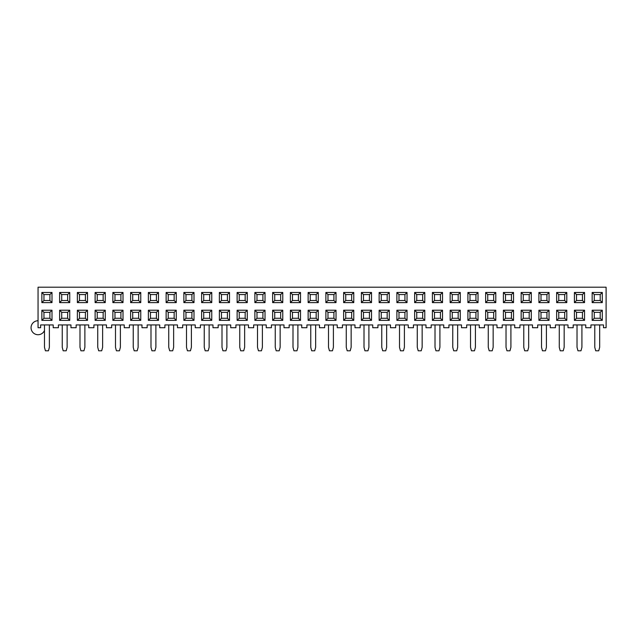 <?xml version="1.0" encoding="UTF-8"?>
<svg xmlns="http://www.w3.org/2000/svg" width="638" height="638" viewBox="0 0 638 638"><rect width="100%" height="100%" fill="white"/><g stroke="black" fill="none" stroke-linecap="round" stroke-linejoin="round"><path stroke-width="0.96" d="M38.057 327.733L38.057 287.204L38.057 327.733L40.641 327.733L40.641 324.941L53.217 324.941L53.217 327.733L58.393 327.733L58.393 324.941L70.97 324.941L70.97 327.733L76.145 327.733L76.145 324.941L88.722 324.941L88.722 327.733L93.898 327.733L93.898 324.941L106.474 324.941L106.474 327.733L111.65 327.733L111.65 324.941L124.227 324.941L124.227 327.733L129.394 327.733L129.394 324.941L141.979 324.941L141.979 327.733L147.147 327.733L147.147 324.941L159.731 324.941L159.731 327.733L164.899 327.733L164.899 324.941L177.484 324.941L177.484 327.733L182.651 327.733L182.651 324.941L195.236 324.941L195.236 327.733L200.404 327.733L200.404 324.941L212.98 324.941L212.98 327.733L218.156 327.733L218.156 324.941L230.733 324.941L230.733 327.733L235.908 327.733L235.908 324.941L248.485 324.941L248.485 327.733L253.661 327.733L253.661 324.941L266.237 324.941L266.237 327.733L271.413 327.733L271.413 324.941L283.99 324.941L283.99 327.733L289.158 327.733L289.158 324.941L301.742 324.941L301.742 327.733L306.91 327.733L306.91 324.941L319.494 324.941L319.494 327.733L324.662 327.733L324.662 324.941L337.247 324.941L337.247 327.733L342.415 327.733L342.415 324.941L354.991 324.941L354.991 327.733L360.167 327.733L360.167 324.941L372.744 324.941L372.744 327.733L377.919 327.733L377.919 324.941L390.496 324.941L390.496 327.733L395.672 327.733L395.672 324.941L408.248 324.941L408.248 327.733L413.424 327.733L413.424 324.941L426.001 324.941L426.001 327.733L431.168 327.733L431.168 324.941L443.753 324.941L443.753 327.733L448.921 327.733L448.921 324.941L461.505 324.941L461.505 327.733L466.673 327.733L466.673 324.941L479.258 324.941L479.258 327.733L484.425 327.733L484.425 324.941L497.002 324.941L497.002 327.733L502.178 327.733L502.178 324.941L514.754 324.941L514.754 327.733L519.93 327.733L519.93 324.941L532.507 324.941L532.507 327.733L537.682 327.733L537.682 324.941L550.259 324.941L550.259 327.733L555.435 327.733L555.435 324.941L568.011 324.941L568.011 327.733L573.179 327.733L573.179 324.941L585.764 324.941L585.764 327.733L590.932 327.733L590.932 324.941L603.516 324.941L603.516 327.733L606.1 327.733L606.1 287.204L38.057 287.204L606.1 287.204L606.1 327.733L603.516 327.733L603.516 324.941L590.932 324.941L590.932 327.733L585.764 327.733L585.764 324.941L573.179 324.941L573.179 327.733L568.011 327.733L568.011 324.941L555.435 324.941L555.435 327.733L550.259 327.733L550.259 324.941L537.682 324.941L537.682 327.733L532.507 327.733L532.507 324.941L519.93 324.941L519.93 327.733L514.754 327.733L514.754 324.941L502.178 324.941L502.178 327.733L497.002 327.733L497.002 324.941L484.425 324.941L484.425 327.733L479.258 327.733L479.258 324.941L466.673 324.941L466.673 327.733L461.505 327.733L461.505 324.941L448.921 324.941L448.921 327.733L443.753 327.733L443.753 324.941L431.168 324.941L431.168 327.733L426.001 327.733L426.001 324.941L413.424 324.941L413.424 327.733L408.248 327.733L408.248 324.941L395.672 324.941L395.672 327.733L390.496 327.733L390.496 324.941L377.919 324.941L377.919 327.733L372.744 327.733L372.744 324.941L360.167 324.941L360.167 327.733L354.991 327.733L354.991 324.941L342.415 324.941L342.415 327.733L337.247 327.733L337.247 324.941L324.662 324.941L324.662 327.733L319.494 327.733L319.494 324.941L306.91 324.941L306.91 327.733L301.742 327.733L301.742 324.941L289.158 324.941L289.158 327.733L283.99 327.733L283.99 324.941L271.413 324.941L271.413 327.733L266.237 327.733L266.237 324.941L253.661 324.941L253.661 327.733L248.485 327.733L248.485 324.941L235.908 324.941L235.908 327.733L230.733 327.733L230.733 324.941L218.156 324.941L218.156 327.733L212.98 327.733L212.98 324.941L200.404 324.941L200.404 327.733L195.236 327.733L195.236 324.941L182.651 324.941L182.651 327.733L177.484 327.733L177.484 324.941L164.899 324.941L164.899 327.733L159.731 327.733L159.731 324.941L147.147 324.941L147.147 327.733L141.979 327.733L141.979 324.941L129.394 324.941L129.394 327.733L124.227 327.733L124.227 324.941L111.65 324.941L111.65 327.733L106.474 327.733L106.474 324.941L93.898 324.941L93.898 327.733L88.722 327.733L88.722 324.941L76.145 324.941L76.145 327.733L70.97 327.733L70.97 324.941L58.393 324.941L58.393 327.733L53.217 327.733L53.217 324.941L40.641 324.941L40.641 327.733L38.057 327.733M194.008 302.611L183.872 302.611L183.872 292.475L194.008 292.475L194.008 302.611L191.91 300.514L191.91 294.573L194.008 292.475L183.872 292.475L185.969 294.573L191.91 294.573L191.91 300.514L185.969 300.514L185.969 294.573L191.91 294.573L194.008 292.475L194.008 302.611L183.872 302.611L185.969 300.514L191.91 300.514L194.008 302.611M158.503 302.611L148.375 302.611L148.375 292.475L158.503 292.475L158.503 302.611L156.414 300.514L156.414 294.573L158.503 292.475L148.375 292.475L148.375 302.611L150.472 300.514L150.472 294.573L156.414 294.573L156.414 300.514L150.472 300.514L156.414 300.514L158.503 302.611L158.503 292.475L156.414 294.573L150.472 294.573L148.375 292.475L150.472 294.573L150.472 300.514L148.375 302.611L158.503 302.611M87.502 302.611L77.365 302.611L77.365 292.475L87.502 292.475L87.502 302.611L85.404 300.514L85.404 294.573L87.502 292.475L77.365 292.475L77.365 302.611L79.463 300.514L85.404 300.514L79.463 300.514L79.463 294.573L85.404 294.573L85.404 300.514L87.502 302.611L87.502 292.475L85.404 294.573L79.463 294.573L77.365 292.475L79.463 294.573L79.463 300.514L77.365 302.611L87.502 302.611M566.791 302.611L556.655 302.611L556.655 292.475L566.791 292.475L566.791 302.611L564.694 300.514L564.694 294.573L566.791 292.475L556.655 292.475L558.752 294.573L564.694 294.573L564.694 300.514L558.752 300.514L564.694 300.514L566.791 302.611L566.791 292.475L564.694 294.573L558.752 294.573L556.655 292.475L556.655 302.611L566.791 302.611M353.771 302.611L343.635 302.611L343.635 292.475L353.771 292.475L353.771 302.611L353.771 292.475L351.674 294.573L351.674 300.514L351.674 294.573L353.771 292.475L343.635 292.475L343.635 302.611L345.732 300.514L351.674 300.514L353.771 302.611L351.674 300.514L345.732 300.514L345.732 294.573L351.674 294.573L345.732 294.573L343.635 292.475L345.732 294.573L345.732 300.514L343.635 302.611L353.771 302.611M478.029 302.611L467.901 302.611L467.901 292.475L478.029 292.475L478.029 302.611L475.932 300.514L475.932 294.573L478.029 292.475L467.901 292.475L469.991 294.573L475.932 294.573L475.932 300.514L469.991 300.514L475.932 300.514L478.029 302.611L478.029 292.475L475.932 294.573L469.991 294.573L467.901 292.475L467.901 302.611L478.029 302.611M602.288 302.611L592.16 302.611L592.16 292.475L602.288 292.475L602.288 302.611L600.198 300.514L600.198 294.573L602.288 292.475L592.16 292.475L592.16 302.611L594.257 300.514L600.198 300.514L594.257 300.514L594.257 294.573L600.198 294.573L600.198 300.514L602.288 302.611L602.288 292.475L600.198 294.573L594.257 294.573L592.16 292.475L594.257 294.573L594.257 300.514L592.16 302.611L602.288 302.611M371.523 302.611L361.387 302.611L361.387 292.475L371.523 292.475L371.523 302.611L371.523 292.475L361.387 292.475L363.485 294.573L369.426 294.573L371.523 292.475L369.426 294.573L369.426 300.514L369.426 294.573L363.485 294.573L361.387 292.475L361.387 302.611L371.523 302.611L369.426 300.514L371.523 302.611M51.997 302.611L41.861 302.611L41.861 292.475L51.997 292.475L51.997 302.611L49.9 300.514L49.9 294.573L49.9 300.514L43.958 300.514L43.958 294.573L49.9 294.573L51.997 292.475L49.9 294.573L43.958 294.573L41.861 292.475L43.958 294.573L43.958 300.514L49.9 300.514L51.997 302.611L51.997 292.475L41.861 292.475L41.861 302.611L51.997 302.611M105.254 302.611L95.118 302.611L95.118 292.475L105.254 292.475L105.254 302.611L103.157 300.514L103.157 294.573L105.254 292.475L95.118 292.475L95.118 302.611L97.215 300.514L97.215 294.573L103.157 294.573L103.157 300.514L97.215 300.514L103.157 300.514L105.254 302.611L105.254 292.475L103.157 294.573L97.215 294.573L95.118 292.475L97.215 294.573L97.215 300.514L95.118 302.611L105.254 302.611M389.276 302.611L379.139 302.611L379.139 292.475L389.276 292.475L389.276 302.611L389.276 292.475L387.178 294.573L387.178 300.514L387.178 294.573L389.276 292.475L379.139 292.475L379.139 302.611L381.237 300.514L387.178 300.514L389.276 302.611L387.178 300.514L381.237 300.514L381.237 294.573L387.178 294.573L381.237 294.573L379.139 292.475L381.237 294.573L381.237 300.514L379.139 302.611L389.276 302.611M549.039 302.611L538.903 302.611L538.903 292.475L549.039 292.475L549.039 302.611L546.941 300.514L546.941 294.573L549.039 292.475L538.903 292.475L538.903 302.611L541 300.514L546.941 300.514L541 300.514L541 294.573L546.941 294.573L546.941 300.514L549.039 302.611L549.039 292.475L546.941 294.573L541 294.573L538.903 292.475L541 294.573L541 300.514L538.903 302.611L549.039 302.611M265.017 302.611L254.881 302.611L254.881 292.475L265.017 292.475L265.017 302.611L262.92 300.514L262.92 294.573L265.017 292.475L254.881 292.475L256.978 294.573L262.92 294.573L262.92 300.514L256.978 300.514L256.978 294.573L262.92 294.573L265.017 292.475L265.017 302.611L254.881 302.611L256.978 300.514L262.92 300.514L265.017 302.611M407.028 302.611L396.892 302.611L396.892 292.475L407.028 292.475L407.028 302.611L404.931 300.514L404.931 294.573L404.931 300.514L398.989 300.514L398.989 294.573L404.931 294.573L407.028 292.475L404.931 294.573L398.989 294.573L396.892 292.475L396.892 302.611L398.989 300.514L404.931 300.514L407.028 302.611L407.028 292.475L396.892 292.475L398.989 294.573L398.989 300.514L396.892 302.611L407.028 302.611M229.513 302.611L219.376 302.611L219.376 292.475L229.513 292.475L229.513 302.611L229.513 292.475L227.415 294.573L227.415 300.514L227.415 294.573L229.513 292.475L219.376 292.475L219.376 302.611L229.513 302.611L227.415 300.514L229.513 302.611M513.534 302.611L503.398 302.611L503.398 292.475L513.534 292.475L513.534 302.611L513.534 292.475L503.398 292.475L505.495 294.573L511.437 294.573L513.534 292.475L511.437 294.573L511.437 300.514L511.437 294.573L505.495 294.573L503.398 292.475L503.398 302.611L513.534 302.611L511.437 300.514L513.534 302.611M495.782 302.611L485.646 302.611L485.646 292.475L495.782 292.475L495.782 302.611L495.782 292.475L493.684 294.573L493.684 300.514L493.684 294.573L495.782 292.475L485.646 292.475L485.646 302.611L487.743 300.514L493.684 300.514L495.782 302.611L493.684 300.514L487.743 300.514L487.743 294.573L493.684 294.573L487.743 294.573L485.646 292.475L487.743 294.573L487.743 300.514L485.646 302.611L495.782 302.611M140.759 302.611L130.623 302.611L130.623 292.475L140.759 292.475L140.759 302.611L138.661 300.514L138.661 294.573L140.759 292.475L130.623 292.475L130.623 302.611L132.72 300.514L138.661 300.514L132.72 300.514L132.72 294.573L138.661 294.573L138.661 300.514L140.759 302.611L140.759 292.475L138.661 294.573L132.72 294.573L130.623 292.475L132.72 294.573L132.72 300.514L130.623 302.611L140.759 302.611M69.749 302.611L59.613 302.611L59.613 292.475L69.749 292.475L69.749 302.611L67.652 300.514L67.652 294.573L69.749 292.475L59.613 292.475L59.613 302.611L61.711 300.514L61.711 294.573L67.652 294.573L67.652 300.514L61.711 300.514L67.652 300.514L69.749 302.611L69.749 292.475L67.652 294.573L61.711 294.573L59.613 292.475L61.711 294.573L61.711 300.514L59.613 302.611L69.749 302.611M442.533 302.611L432.397 302.611L432.397 292.475L442.533 292.475L442.533 302.611L442.533 292.475L432.397 292.475L432.397 302.611L434.494 300.514L434.494 294.573L440.435 294.573L442.533 292.475L440.435 294.573L440.435 300.514L440.435 294.573L434.494 294.573L432.397 292.475L434.494 294.573L434.494 300.514L440.435 300.514L442.533 302.611L440.435 300.514L434.494 300.514L432.397 302.611L442.533 302.611M282.77 302.611L272.633 302.611L272.633 292.475L282.77 292.475L282.77 302.611L280.672 300.514L280.672 294.573L282.77 292.475L272.633 292.475L272.633 302.611L274.731 300.514L280.672 300.514L274.731 300.514L274.731 294.573L280.672 294.573L280.672 300.514L282.77 302.611L282.77 292.475L280.672 294.573L274.731 294.573L272.633 292.475L274.731 294.573L274.731 300.514L272.633 302.611L282.77 302.611M460.277 302.611L450.149 302.611L450.149 292.475L460.277 292.475L460.277 302.611L458.18 300.514L458.18 294.573L460.277 292.475L450.149 292.475L452.246 294.573L458.18 294.573L458.18 300.514L452.246 300.514L458.18 300.514L460.277 302.611L460.277 292.475L458.18 294.573L452.246 294.573L450.149 292.475L450.149 302.611L452.246 300.514L452.246 294.573L452.246 300.514L450.149 302.611L460.277 302.611M176.255 302.611L166.127 302.611L166.127 292.475L176.255 292.475L176.255 302.611L174.158 300.514L174.158 294.573L176.255 292.475L166.127 292.475L168.217 294.573L174.158 294.573L174.158 300.514L168.217 300.514L174.158 300.514L176.255 302.611L176.255 292.475L174.158 294.573L168.217 294.573L166.127 292.475L166.127 302.611L176.255 302.611M123.006 302.611L112.87 302.611L112.87 292.475L123.006 292.475L123.006 302.611L120.909 300.514L120.909 294.573L123.006 292.475L112.87 292.475L114.968 294.573L120.909 294.573L120.909 300.514L114.968 300.514L114.968 294.573L120.909 294.573L123.006 292.475L123.006 302.611L112.87 302.611L114.968 300.514L120.909 300.514L123.006 302.611M424.78 302.611L414.644 302.611L414.644 292.475L424.78 292.475L424.78 302.611L422.683 300.514L422.683 294.573L424.78 292.475L414.644 292.475L414.644 302.611L416.742 300.514L416.742 294.573L422.683 294.573L422.683 300.514L416.742 300.514L422.683 300.514L424.78 302.611L424.78 292.475L422.683 294.573L416.742 294.573L414.644 292.475L416.742 294.573L416.742 300.514L414.644 302.611L424.78 302.611M211.76 302.611L201.624 302.611L201.624 292.475L211.76 292.475L211.76 302.611L211.76 292.475L209.663 294.573L209.663 300.514L209.663 294.573L211.76 292.475L201.624 292.475L201.624 302.611L203.721 300.514L209.663 300.514L211.76 302.611L209.663 300.514L203.721 300.514L203.721 294.573L209.663 294.573L203.721 294.573L201.624 292.475L203.721 294.573L203.721 300.514L201.624 302.611L211.76 302.611M584.544 302.611L574.407 302.611L574.407 292.475L584.544 292.475L584.544 302.611L582.446 300.514L582.446 294.573L584.544 292.475L574.407 292.475L576.505 294.573L582.446 294.573L582.446 300.514L576.505 300.514L582.446 300.514L584.544 302.611L584.544 292.475L582.446 294.573L576.505 294.573L574.407 292.475L574.407 302.611L584.544 302.611M318.266 302.611L308.138 302.611L308.138 292.475L318.266 292.475L318.266 302.611L316.169 300.514L316.169 294.573L318.266 292.475L308.138 292.475L310.228 294.573L316.169 294.573L316.169 300.514L310.228 300.514L316.169 300.514L318.266 302.611L318.266 292.475L316.169 294.573L310.228 294.573L308.138 292.475L308.138 302.611L318.266 302.611M247.265 302.611L237.129 302.611L237.129 292.475L247.265 292.475L247.265 302.611L245.167 300.514L245.167 294.573L247.265 292.475L237.129 292.475L237.129 302.611L239.226 300.514L245.167 300.514L239.226 300.514L239.226 294.573L245.167 294.573L245.167 300.514L247.265 302.611L247.265 292.475L245.167 294.573L239.226 294.573L237.129 292.475L239.226 294.573L239.226 300.514L237.129 302.611L247.265 302.611M531.287 302.611L521.15 302.611L521.15 292.475L531.287 292.475L531.287 302.611L529.189 300.514L529.189 294.573L531.287 292.475L521.15 292.475L523.248 294.573L529.189 294.573L529.189 300.514L523.248 300.514L529.189 300.514L531.287 302.611L531.287 292.475L529.189 294.573L523.248 294.573L521.15 292.475L521.15 302.611L531.287 302.611M300.514 302.611L290.386 302.611L290.386 292.475L300.514 292.475L300.514 302.611L300.514 292.475L298.424 294.573L298.424 300.514L298.424 294.573L300.514 292.475L290.386 292.475L290.386 302.611L292.483 300.514L292.483 294.573L298.424 294.573L292.483 294.573L290.386 292.475L292.483 294.573L292.483 300.514L298.424 300.514L300.514 302.611L298.424 300.514L292.483 300.514L290.386 302.611L300.514 302.611M336.019 302.611L325.882 302.611L325.882 292.475L336.019 292.475L336.019 302.611L336.019 292.475L333.921 294.573L333.921 300.514L333.921 294.573L336.019 292.475L325.882 292.475L325.882 302.611L327.98 300.514L327.98 294.573L333.921 294.573L327.98 294.573L325.882 292.475L327.98 294.573L327.98 300.514L333.921 300.514L336.019 302.611L333.921 300.514L327.98 300.514L325.882 302.611L336.019 302.611M105.254 320.364L95.118 320.364L95.118 310.228L105.254 310.228L105.254 320.364L103.157 318.266L103.157 312.325L105.254 310.228L95.118 310.228L95.118 320.364L97.215 318.266L103.157 318.266L97.215 318.266L97.215 312.325L103.157 312.325L103.157 318.266L105.254 320.364L105.254 310.228L103.157 312.325L97.215 312.325L95.118 310.228L97.215 312.325L97.215 318.266L95.118 320.364L105.254 320.364M460.277 320.364L450.149 320.364L450.149 310.228L460.277 310.228L460.277 320.364L458.18 318.266L458.18 312.325L458.18 318.266L452.246 318.266L452.246 312.325L458.18 312.325L460.277 310.228L458.18 312.325L452.246 312.325L450.149 310.228L450.149 320.364L460.277 320.364L460.277 310.228L450.149 310.228L452.246 312.325L452.246 318.266L458.18 318.266L460.277 320.364M602.288 320.364L592.16 320.364L592.16 310.228L602.288 310.228L602.288 320.364L600.198 318.266L600.198 312.325L602.288 310.228L592.16 310.228L594.257 312.325L600.198 312.325L600.198 318.266L594.257 318.266L594.257 312.325L600.198 312.325L602.288 310.228L602.288 320.364L592.16 320.364L594.257 318.266L600.198 318.266L602.288 320.364M531.287 320.364L521.15 320.364L521.15 310.228L531.287 310.228L531.287 320.364L529.189 318.266L529.189 312.325L531.287 310.228L521.15 310.228L523.248 312.325L529.189 312.325L529.189 318.266L523.248 318.266L523.248 312.325L529.189 312.325L531.287 310.228L531.287 320.364L521.15 320.364L523.248 318.266L529.189 318.266L531.287 320.364M51.997 320.364L41.861 320.364L41.861 310.228L51.997 310.228L51.997 320.364L49.9 318.266L49.9 312.325L51.997 310.228L41.861 310.228L41.861 320.364L43.958 318.266L43.958 312.325L49.9 312.325L49.9 318.266L43.958 318.266L49.9 318.266L51.997 320.364L51.997 310.228L49.9 312.325L43.958 312.325L41.861 310.228L43.958 312.325L43.958 318.266L41.861 320.364L51.997 320.364M265.017 320.364L254.881 320.364L254.881 310.228L265.017 310.228L265.017 320.364L265.017 310.228L262.92 312.325L262.92 318.266L262.92 312.325L265.017 310.228L254.881 310.228L254.881 320.364L256.978 318.266L262.92 318.266L265.017 320.364L262.92 318.266L256.978 318.266L256.978 312.325L262.92 312.325L256.978 312.325L254.881 310.228L256.978 312.325L256.978 318.266L254.881 320.364L265.017 320.364M566.791 320.364L556.655 320.364L556.655 310.228L566.791 310.228L566.791 320.364L564.694 318.266L564.694 312.325L566.791 310.228L556.655 310.228L558.752 312.325L564.694 312.325L564.694 318.266L558.752 318.266L558.752 312.325L564.694 312.325L566.791 310.228L566.791 320.364L556.655 320.364L558.752 318.266L564.694 318.266L566.791 320.364M336.019 320.364L325.89 320.364L325.89 310.228L336.019 310.228L336.019 320.364L336.019 310.228L333.921 312.325L333.921 318.266L333.921 312.325L336.019 310.228L325.89 310.228L327.98 312.325L333.921 312.325L327.98 312.325L325.89 310.228L325.89 320.364L336.019 320.364L333.921 318.266L336.019 320.364M211.76 320.364L201.624 320.364L201.624 310.228L211.76 310.228L211.76 320.364L209.663 318.266L209.663 312.325L211.76 310.228L201.624 310.228L203.721 312.325L209.663 312.325L209.663 318.266L203.721 318.266L209.663 318.266L211.76 320.364L211.76 310.228L209.663 312.325L203.721 312.325L201.624 310.228L201.624 320.364L211.76 320.364M424.78 320.364L414.644 320.364L414.644 310.228L424.78 310.228L424.78 320.364L422.683 318.266L422.683 312.325L424.78 310.228L414.644 310.228L416.742 312.325L422.683 312.325L422.683 318.266L416.742 318.266L416.742 312.325L422.683 312.325L424.78 310.228L424.78 320.364L414.644 320.364L416.742 318.266L422.683 318.266L424.78 320.364M495.782 320.364L485.646 320.364L485.646 310.228L495.782 310.228L495.782 320.364L495.782 310.228L493.684 312.325L493.684 318.266L493.684 312.325L495.782 310.228L485.646 310.228L485.646 320.364L487.743 318.266L487.743 312.325L493.684 312.325L487.743 312.325L485.646 310.228L487.743 312.325L487.743 318.266L493.684 318.266L495.782 320.364L493.684 318.266L487.743 318.266L485.646 320.364L495.782 320.364M229.513 320.364L219.376 320.364L219.376 310.228L229.513 310.228L229.513 320.364L227.415 318.266L227.415 312.325L229.513 310.228L219.376 310.228L221.474 312.325L227.415 312.325L227.415 318.266L221.474 318.266L227.415 318.266L229.513 320.364L229.513 310.228L227.415 312.325L221.474 312.325L219.376 310.228L219.376 320.364L229.513 320.364M69.749 320.364L59.613 320.364L59.613 310.228L69.749 310.228L69.749 320.364L67.652 318.266L67.652 312.325L69.749 310.228L59.613 310.228L59.613 320.364L61.711 318.266L67.652 318.266L61.711 318.266L61.711 312.325L67.652 312.325L67.652 318.266L69.749 320.364L69.749 310.228L67.652 312.325L61.711 312.325L59.613 310.228L61.711 312.325L61.711 318.266L59.613 320.364L69.749 320.364M353.771 320.364L343.635 320.364L343.635 310.228L353.771 310.228L353.771 320.364L351.674 318.266L351.674 312.325L351.674 318.266L345.732 318.266L351.674 318.266L353.771 320.364L353.771 310.228L351.674 312.325L353.771 310.228L343.635 310.228L343.635 320.364L353.771 320.364M584.544 320.364L574.407 320.364L574.407 310.228L584.544 310.228L584.544 320.364L582.446 318.266L582.446 312.325L584.544 310.228L574.407 310.228L576.505 312.325L582.446 312.325L582.446 318.266L576.505 318.266L576.505 312.325L582.446 312.325L584.544 310.228L584.544 320.364L574.407 320.364L576.505 318.266L582.446 318.266L584.544 320.364M87.502 320.364L77.365 320.364L77.365 310.228L87.502 310.228L87.502 320.364L85.404 318.266L85.404 312.325L87.502 310.228L77.365 310.228L77.365 320.364L79.463 318.266L85.404 318.266L79.463 318.266L79.463 312.325L85.404 312.325L85.404 318.266L87.502 320.364L87.502 310.228L85.404 312.325L79.463 312.325L77.365 310.228L79.463 312.325L79.463 318.266L77.365 320.364L87.502 320.364M123.006 320.364L112.87 320.364L112.87 310.228L123.006 310.228L123.006 320.364L123.006 310.228L120.909 312.325L120.909 318.266L120.909 312.325L123.006 310.228L112.87 310.228L112.87 320.364L123.006 320.364L120.909 318.266L123.006 320.364M407.028 320.364L396.892 320.364L396.892 310.228L407.028 310.228L407.028 320.364L404.931 318.266L404.931 312.325L407.028 310.228L396.892 310.228L398.989 312.325L404.931 312.325L404.931 318.266L398.989 318.266L404.931 318.266L407.028 320.364L407.028 310.228L404.931 312.325L398.989 312.325L396.892 310.228L396.892 320.364L407.028 320.364M140.759 320.364L130.623 320.364L130.623 310.228L140.759 310.228L140.759 320.364L140.759 310.228L138.661 312.325L138.661 318.266L138.661 312.325L140.759 310.228L130.623 310.228L130.623 320.364L132.72 318.266L138.661 318.266L140.759 320.364L138.661 318.266L132.72 318.266L132.72 312.325L138.661 312.325L132.72 312.325L130.623 310.228L132.72 312.325L132.72 318.266L130.623 320.364L140.759 320.364M282.77 320.364L272.633 320.364L272.633 310.228L282.77 310.228L282.77 320.364L280.672 318.266L280.672 312.325L282.77 310.228L272.633 310.228L274.731 312.325L280.672 312.325L280.672 318.266L274.731 318.266L274.731 312.325L280.672 312.325L282.77 310.228L282.77 320.364L272.633 320.364L274.731 318.266L280.672 318.266L282.77 320.364M549.039 320.364L538.903 320.364L538.903 310.228L549.039 310.228L549.039 320.364L546.941 318.266L546.941 312.325L546.941 318.266L541 318.266L546.941 318.266L549.039 320.364L549.039 310.228L546.941 312.325L549.039 310.228L538.903 310.228L538.903 320.364L549.039 320.364M158.503 320.364L148.375 320.364L148.375 310.228L158.503 310.228L158.503 320.364L156.406 318.266L156.406 312.325L158.503 310.228L148.375 310.228L148.375 320.364L150.472 318.266L156.406 318.266L150.472 318.266L150.472 312.325L156.406 312.325L156.406 318.266L158.503 320.364L158.503 310.228L156.406 312.325L150.472 312.325L148.375 310.228L150.472 312.325L150.472 318.266L148.375 320.364L158.503 320.364M371.523 320.364L361.387 320.364L361.387 310.228L371.523 310.228L371.523 320.364L371.523 310.228L369.426 312.325L369.426 318.266L369.426 312.325L371.523 310.228L361.387 310.228L361.387 320.364L363.485 318.266L369.426 318.266L371.523 320.364L369.426 318.266L363.485 318.266L363.485 312.325L369.426 312.325L363.485 312.325L361.387 310.228L363.485 312.325L363.485 318.266L361.387 320.364L371.523 320.364M442.525 320.364L432.397 320.364L432.397 310.228L442.525 310.228L442.525 320.364L440.435 318.266L440.435 312.325L442.525 310.228L432.397 310.228L432.397 320.364L434.494 318.266L440.435 318.266L434.494 318.266L434.494 312.325L440.435 312.325L440.435 318.266L442.525 320.364L442.525 310.228L440.435 312.325L434.494 312.325L432.397 310.228L434.494 312.325L434.494 318.266L432.397 320.364L442.525 320.364M513.534 320.364L503.398 320.364L503.398 310.228L513.534 310.228L513.534 320.364L513.534 310.228L503.398 310.228L505.495 312.325L511.437 312.325L513.534 310.228L511.437 312.325L511.437 318.266L511.437 312.325L505.495 312.325L503.398 310.228L503.398 320.364L513.534 320.364L511.437 318.266L513.534 320.364M478.029 320.364L467.901 320.364L467.901 310.228L478.029 310.228L478.029 320.364L475.932 318.266L475.932 312.325L475.932 318.266L469.991 318.266L475.932 318.266L478.029 320.364L478.029 310.228L475.932 312.325L478.029 310.228L467.901 310.228L467.901 320.364L478.029 320.364M176.255 320.364L166.127 320.364L166.127 310.228L176.255 310.228L176.255 320.364L174.158 318.266L174.158 312.325L176.255 310.228L166.127 310.228L168.217 312.325L174.158 312.325L174.158 318.266L168.217 318.266L168.217 312.325L174.158 312.325L176.255 310.228L176.255 320.364L166.127 320.364L168.217 318.266L174.158 318.266L176.255 320.364M300.514 320.364L290.386 320.364L290.386 310.228L300.514 310.228L300.514 320.364L298.424 318.266L298.424 312.325L300.514 310.228L290.386 310.228L290.386 320.364L292.483 318.266L298.424 318.266L292.483 318.266L292.483 312.325L298.424 312.325L298.424 318.266L300.514 320.364L300.514 310.228L298.424 312.325L292.483 312.325L290.386 310.228L292.483 312.325L292.483 318.266L290.386 320.364L300.514 320.364M389.276 320.364L379.139 320.364L379.139 310.228L389.276 310.228L389.276 320.364L389.276 310.228L387.178 312.325L387.178 318.266L387.178 312.325L389.276 310.228L379.139 310.228L379.139 320.364L389.276 320.364L387.178 318.266L389.276 320.364M194.008 320.364L183.872 320.364L183.872 310.228L194.008 310.228L194.008 320.364L191.91 318.266L191.91 312.325L194.008 310.228L183.872 310.228L183.872 320.364L194.008 320.364L194.008 310.228L191.91 312.325L191.91 318.266L185.969 318.266L191.91 318.266L194.008 320.364M247.265 320.364L237.129 320.364L237.129 310.228L247.265 310.228L247.265 320.364L247.265 310.228L245.167 312.325L245.167 318.266L245.167 312.325L247.265 310.228L237.129 310.228L237.129 320.364L239.226 318.266L245.167 318.266L247.265 320.364L245.167 318.266L239.226 318.266L239.226 312.325L245.167 312.325L239.226 312.325L237.129 310.228L239.226 312.325L239.226 318.266L237.129 320.364L247.265 320.364M318.266 320.364L308.138 320.364L308.138 310.228L318.266 310.228L318.266 320.364L318.266 310.228L316.169 312.325L316.169 318.266L316.169 312.325L318.266 310.228L308.138 310.228L308.138 320.364L310.235 318.266L316.169 318.266L318.266 320.364L316.169 318.266L310.235 318.266L310.235 312.325L316.169 312.325L310.235 312.325L308.138 310.228L310.235 312.325L310.235 318.266L308.138 320.364L318.266 320.364M44.485 347.303L44.485 324.941L44.485 347.303L45.418 350.796L48.44 350.796L49.373 347.303L49.373 324.941L49.373 347.303L48.44 350.796L45.418 350.796L44.485 347.303M63.17 350.796L66.192 350.796L67.126 347.303L67.126 324.941L67.126 347.303L66.192 350.796L63.17 350.796L62.237 347.303L63.17 350.796M62.237 324.941L62.237 347.303L62.237 324.941M80.922 350.796L83.945 350.796L84.878 347.303L84.878 324.941L84.878 347.303L83.945 350.796L80.922 350.796L79.989 347.303L80.922 350.796M79.989 324.941L79.989 347.303L79.989 324.941M43.958 300.514L41.861 302.611L43.958 300.514M98.675 350.796L101.697 350.796L102.63 347.303L102.63 324.941L102.63 347.303L101.697 350.796L98.675 350.796L97.742 347.303L97.742 324.941L97.742 347.303L98.675 350.796M381.237 318.266L381.237 312.325L387.178 312.325L381.237 312.325L379.139 310.228L381.237 312.325L381.237 318.266L387.178 318.266L381.237 318.266L379.139 320.364L381.237 318.266M541 312.325L546.941 312.325L541 312.325L538.903 310.228L541 312.325L541 318.266L538.903 320.364L541 318.266L541 312.325M114.968 318.266L120.909 318.266L114.968 318.266L114.968 312.325L120.909 312.325L114.968 312.325L112.87 310.228L114.968 312.325L114.968 318.266L112.87 320.364L114.968 318.266M327.98 318.266L333.921 318.266L327.98 318.266L327.98 312.325L327.98 318.266L325.89 320.364L327.98 318.266M505.495 318.266L511.437 318.266L505.495 318.266L505.495 312.325L505.495 318.266L503.398 320.364L505.495 318.266M185.969 318.266L185.969 312.325L191.91 312.325L185.969 312.325L183.872 310.228L185.969 312.325L185.969 318.266L183.872 320.364L185.969 318.266M398.989 318.266L398.989 312.325L398.989 318.266L396.892 320.364L398.989 318.266M469.991 318.266L469.991 312.325L475.932 312.325L469.991 312.325L467.901 310.228L469.991 312.325L469.991 318.266L467.901 320.364L469.991 318.266M221.474 318.266L221.474 312.325L221.474 318.266L219.376 320.364L221.474 318.266M345.732 312.325L351.674 312.325L345.732 312.325L343.635 310.228L345.732 312.325L345.732 318.266L343.635 320.364L345.732 318.266L345.732 312.325M203.721 318.266L203.721 312.325L203.721 318.266L201.624 320.364L203.721 318.266M505.495 300.514L511.437 300.514L505.495 300.514L505.495 294.573L505.495 300.514L503.398 302.611L505.495 300.514M221.474 300.514L221.474 294.573L227.415 294.573L221.474 294.573L219.376 292.475L221.474 294.573L221.474 300.514L227.415 300.514L221.474 300.514L219.376 302.611L221.474 300.514M363.485 300.514L363.485 294.573L363.485 300.514L369.426 300.514L363.485 300.514L361.387 302.611L363.485 300.514M469.991 300.514L469.991 294.573L469.991 300.514L467.901 302.611L469.991 300.514M576.505 300.514L576.505 294.573L576.505 300.514L574.407 302.611L576.505 300.514M168.217 300.514L168.217 294.573L168.217 300.514L166.127 302.611L168.217 300.514M310.228 300.514L310.228 294.573L310.228 300.514L308.138 302.611L310.228 300.514M523.248 300.514L523.248 294.573L523.248 300.514L521.15 302.611L523.248 300.514M558.752 300.514L558.752 294.573L558.752 300.514L556.655 302.611L558.752 300.514M453.706 350.796L456.72 350.796L457.661 347.303L457.661 324.941L457.661 347.303L456.72 350.796L453.706 350.796L452.765 347.303L453.706 350.796M452.765 324.941L452.765 347.303L452.765 324.941M404.404 347.303L404.404 324.941L404.404 347.303L403.471 350.796L404.404 347.303M187.428 350.796L190.451 350.796L191.392 347.303L191.392 324.941L191.392 347.303L190.451 350.796L187.428 350.796L186.495 347.303L187.428 350.796M489.202 350.796L492.225 350.796L493.158 347.303L493.158 324.941L493.158 347.303L492.225 350.796L489.202 350.796L488.269 347.303L489.202 350.796M488.269 324.941L488.269 347.303L488.269 324.941M328.506 347.303L328.506 324.941L328.506 347.303L329.447 350.796L332.462 350.796L333.403 347.303L333.403 324.941L333.403 347.303L332.462 350.796L329.447 350.796L328.506 347.303M347.192 350.796L350.214 350.796L351.147 347.303L351.147 324.941L351.147 347.303L350.214 350.796L347.192 350.796L346.259 347.303L347.192 350.796M346.259 324.941L346.259 347.303L346.259 324.941M116.427 350.796L119.45 350.796L120.383 347.303L120.383 324.941L120.383 347.303L119.45 350.796L116.427 350.796L115.494 347.303L116.427 350.796M115.494 324.941L115.494 347.303L115.494 324.941M524.707 350.796L527.73 350.796L528.663 347.303L528.663 324.941L528.663 347.303L527.73 350.796L524.707 350.796L523.774 347.303L524.707 350.796M523.774 324.941L523.774 347.303L523.774 324.941M138.135 347.303L138.135 324.941L138.135 347.303L137.194 350.796L138.135 347.303M151.932 350.796L154.946 350.796L155.887 347.303L155.887 324.941L155.887 347.303L154.946 350.796L151.932 350.796L150.991 347.303L151.932 350.796M150.991 324.941L150.991 347.303L150.991 324.941M173.64 347.303L173.64 324.941L173.64 347.303L172.699 350.796L173.64 347.303M186.495 324.941L186.495 347.303L186.495 324.941M209.136 347.303L209.136 324.941L209.136 347.303L208.203 350.796L209.136 347.303M222.933 350.796L225.956 350.796L226.889 347.303L226.889 324.941L226.889 347.303L225.956 350.796L222.933 350.796L222 347.303L222.933 350.796M222 324.941L222 347.303L222 324.941M244.641 347.303L244.641 324.941L244.641 347.303L243.708 350.796L244.641 347.303M258.438 350.796L261.46 350.796L262.393 347.303L262.393 324.941L262.393 347.303L261.46 350.796L258.438 350.796L257.505 347.303L258.438 350.796M257.505 324.941L257.505 347.303L257.505 324.941M280.146 347.303L280.146 324.941L280.146 347.303L279.213 350.796L280.146 347.303M560.212 350.796L563.234 350.796L564.167 347.303L564.167 324.941L564.167 347.303L563.234 350.796L560.212 350.796L559.279 347.303L559.279 324.941L559.279 347.303L560.212 350.796M293.943 350.796L296.957 350.796L297.898 347.303L297.898 324.941L297.898 347.303L296.957 350.796L293.943 350.796L293.001 347.303L293.943 350.796M293.001 324.941L293.001 347.303L293.001 324.941M315.651 347.303L315.651 324.941L315.651 347.303L314.709 350.796L315.651 347.303M435.012 347.303L435.012 324.941L435.012 347.303L435.953 350.796L438.968 350.796L439.909 347.303L439.909 324.941L439.909 347.303L438.968 350.796L435.953 350.796L435.012 347.303M364.944 350.796L367.966 350.796L368.9 347.303L368.9 324.941L368.9 347.303L367.966 350.796L364.944 350.796L364.011 347.303L364.944 350.796M364.011 324.941L364.011 347.303L364.011 324.941M386.652 347.303L386.652 324.941L386.652 347.303L385.719 350.796L386.652 347.303M400.449 350.796L403.471 350.796L400.449 350.796L399.516 347.303L400.449 350.796M399.516 324.941L399.516 347.303L399.516 324.941M422.157 347.303L422.157 324.941L422.157 347.303L421.224 350.796L422.157 347.303M471.458 350.796L474.473 350.796L475.414 347.303L475.414 324.941L475.414 347.303L474.473 350.796L471.458 350.796L470.517 347.303L471.458 350.796M470.517 324.941L470.517 347.303L470.517 324.941M506.955 350.796L509.977 350.796L510.91 347.303L510.91 324.941L510.91 347.303L509.977 350.796L506.955 350.796L506.022 347.303L506.955 350.796M506.022 324.941L506.022 347.303L506.022 324.941M204.248 347.303L204.248 324.941L204.248 347.303L205.181 350.796L208.203 350.796L205.181 350.796L204.248 347.303M239.752 347.303L239.752 324.941L239.752 347.303L240.686 350.796L243.708 350.796L240.686 350.796L239.752 347.303M599.672 347.303L599.672 324.941L599.672 347.303L598.731 350.796L599.672 347.303M275.249 347.303L275.249 324.941L275.249 347.303L276.19 350.796L279.213 350.796L276.19 350.796L275.249 347.303M310.754 347.303L310.754 324.941L310.754 347.303L311.695 350.796L314.709 350.796L311.695 350.796L310.754 347.303M541.526 347.303L541.526 324.941L541.526 347.303L542.46 350.796L545.482 350.796L546.415 347.303L546.415 324.941L546.415 347.303L545.482 350.796L542.46 350.796L541.526 347.303M133.238 347.303L133.238 324.941L133.238 347.303L134.179 350.796L137.194 350.796L134.179 350.796L133.238 347.303M381.763 347.303L381.763 324.941L381.763 347.303L382.696 350.796L385.719 350.796L382.696 350.796L381.763 347.303M417.268 347.303L417.268 324.941L417.268 347.303L418.201 350.796L421.224 350.796L418.201 350.796L417.268 347.303M168.743 347.303L168.743 324.941L168.743 347.303L169.684 350.796L172.699 350.796L169.684 350.796L168.743 347.303M595.717 350.796L598.731 350.796L595.717 350.796L594.775 347.303L594.775 324.941L594.775 347.303L595.717 350.796M577.964 350.796L580.979 350.796L581.92 347.303L581.92 324.941L581.92 347.303L580.979 350.796L577.964 350.796L577.023 347.303L577.964 350.796M577.023 324.941L577.023 347.303L577.023 324.941M452.246 318.266L450.149 320.364L452.246 318.266M114.968 300.514L112.87 302.611L112.87 292.475L114.968 294.573L114.968 300.514M256.978 300.514L254.881 302.611L254.881 292.475L256.978 294.573L256.978 300.514M576.505 318.266L574.407 320.364L574.407 310.228L576.505 312.325L576.505 318.266M558.752 318.266L556.655 320.364L556.655 310.228L558.752 312.325L558.752 318.266M416.742 318.266L414.644 320.364L414.644 310.228L416.742 312.325L416.742 318.266M168.217 318.266L166.127 320.364L166.127 310.228L168.217 312.325L168.217 318.266M274.731 318.266L272.633 320.364L272.633 310.228L274.731 312.325L274.731 318.266M185.969 300.514L183.872 302.611L183.872 292.475L185.969 294.573L185.969 300.514M594.257 318.266L592.16 320.364L592.16 310.228L594.257 312.325L594.257 318.266M523.248 318.266L521.15 320.364L521.15 310.228L523.248 312.325L523.248 318.266M38.057 320.747A6.986 6.986 0 0 0 36.199 334.471A6.986 6.986 0 0 0 44.485 330.476"/></g></svg>
